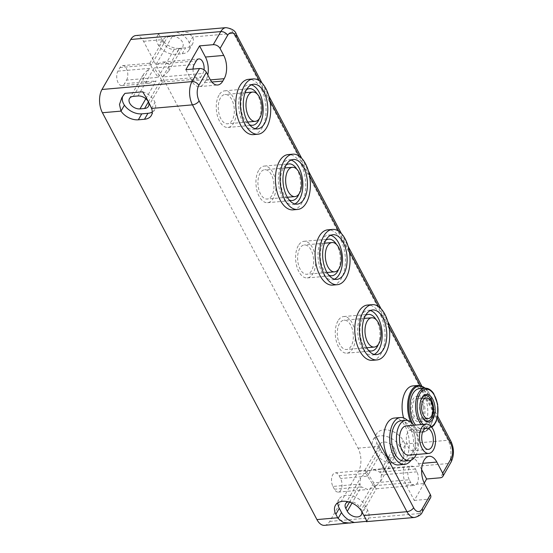 <?xml version="1.0" encoding="UTF-8"?>
<svg xmlns="http://www.w3.org/2000/svg" width="553" height="553" viewBox="0 0 553 553"><rect width="100%" height="100%" fill="white"/><g stroke="black" fill="none" stroke-linecap="round" stroke-linejoin="round"><path stroke-width="0.41" stroke-dasharray="2.77 2.07" d="M176.912 32.274A14.703 9.767 29.9 0 1 189.264 42.947A14.703 9.767 29.9 0 1 189.057 49.957A14.703 9.767 29.9 0 1 182.193 53.772L176.034 54.312A14.703 9.767 29.9 0 1 158.676 45.629A14.703 9.767 29.9 0 1 157.418 35.827A14.703 9.767 29.9 0 1 159.188 33.83C157.875 32.572 158.849 34.521 162.105 39.671A14.703 9.767 29.9 0 0 179.462 48.353L176.034 54.312M172.239 36.422A8.267 5.495 29.9 0 1 180.748 39.802A8.267 5.495 29.9 0 1 182.711 46.818A8.267 5.495 29.9 0 1 178.854 48.961L174.236 49.362A8.267 5.495 29.9 0 1 165.727 45.982A8.267 5.495 29.9 0 1 163.764 38.973A8.267 5.495 29.9 0 1 167.621 36.823L172.239 36.422L156.133 64.404L162.962 62.06L169.218 64.328L168.734 71.102L162.748 76.943L202.91 73.425A8.267 4.479 85 0 0 204.022 69.789M126.582 80.109A8.267 4.479 85 0 0 127.266 70.805A8.267 4.479 85 0 0 122.559 65.607A8.267 4.479 85 0 0 119.973 67.57L117.913 71.143A8.267 4.479 85 0 0 117.236 80.455A8.267 4.479 85 0 0 121.943 85.653A8.267 4.479 85 0 0 124.529 83.683L126.582 80.109L158.13 77.351L153.188 70.162L149.78 63.263L151.522 64.805L167.621 36.823M180.81 31.604L187.992 32.475L192.693 36.989A14.703 9.767 29.9 0 1 192.485 44.005A14.703 9.767 29.9 0 1 185.621 47.814L179.462 48.353M158.766 33.539L157.418 35.827M324.542 525.35A16.542 8.959 85 0 0 329.712 521.41L358.489 471.405A16.542 8.959 85 0 0 358.047 448.144L143.545 41.302A16.542 8.959 85 0 0 135.934 35.537M117.913 71.143L149.462 68.378L143.476 74.22L142.985 80.994L149.248 83.261L156.077 80.918L124.529 83.683M421.649 469.615L418.517 463.677A16.542 8.959 85 0 0 410.907 457.919A16.542 8.959 85 0 0 403.697 467.845A16.542 8.959 85 0 0 406.179 485.105L414.259 500.437L424.262 483.052M414.259 500.437L427.96 499.235A5.516 3.664 -150.1 0 0 430.531 497.804M193.045 69.07A8.267 4.479 85 0 0 198.271 78.961A8.267 4.479 85 0 0 200.857 76.998L202.91 73.425M148.363 101.939L160.688 80.517L162.43 82.065L159.195 75.45L154.08 67.978L194.241 64.459M332.934 486.44L334.406 489.225A8.267 4.479 85 0 0 338.215 492.108A8.267 4.479 85 0 0 341.816 487.138A8.267 4.479 85 0 0 340.572 478.511L339.107 475.725A8.267 4.479 85 0 0 335.298 472.843A8.267 4.479 85 0 0 331.696 477.806A8.267 4.479 85 0 0 332.934 486.44L359.865 484.082L360.584 477.681L366.57 471.847L373.399 469.504L379.883 472.151L393.93 447.736A8.267 5.495 29.9 0 0 386.699 442.345A8.267 5.495 29.9 0 0 379.842 444.218A8.267 5.495 29.9 0 0 380.084 448.953L381.549 451.739A8.267 5.495 29.9 0 0 388.787 457.131A8.267 5.495 29.9 0 0 395.644 455.257A8.267 5.495 29.9 0 0 395.402 450.522L393.93 447.736M339.107 475.725L366.038 473.361L364.911 470.25L366.57 471.847L373.717 482.866L409.261 479.748L410.734 482.534A8.267 4.479 85 0 0 414.543 485.416A8.267 4.479 85 0 0 418.144 480.453A8.267 4.479 85 0 0 416.9 471.82L415.434 469.034A8.267 4.479 85 0 0 411.626 466.151A8.267 4.479 85 0 0 408.024 471.121A8.267 4.479 85 0 0 409.261 479.748M380.084 448.953L366.038 473.361L367.503 476.147L381.549 451.739M415.434 469.034L379.883 472.151L381.356 474.937L380.637 481.331L374.651 487.172L367.503 476.147L340.572 478.511M410.734 482.534L375.183 485.652L361.137 510.06L359.671 507.274L373.717 482.866L376.386 488.721L374.651 487.172L367.821 489.509L361.337 486.868L352.012 503.071M349.489 502.117L359.865 484.082L361.337 486.868L334.406 489.225M373.558 448.794A15.622 10.376 29.9 0 1 373.102 439.856A15.622 10.376 29.9 0 1 386.056 436.31A15.622 10.376 29.9 0 1 399.722 446.499L401.927 450.681A15.622 10.376 29.9 0 1 402.384 459.619A15.622 10.376 29.9 0 1 400.372 461.845L388.427 462.889A15.622 10.376 29.9 0 1 375.764 452.976L373.558 448.794L376.987 442.842A15.622 10.376 29.9 0 1 376.531 433.905A15.622 10.376 29.9 0 1 389.485 430.358A15.622 10.376 29.9 0 1 403.144 440.547L404.983 444.031A16.542 8.959 -95 0 1 405.342 444.743L401.927 450.681M400.372 461.845L403.794 457.172L405.342 444.743M388.427 462.889L379.178 447.038A16.542 8.959 85 0 0 378.826 446.326L376.987 442.842M361.137 510.06A8.267 5.495 29.9 0 1 361.662 511.331M348.342 501.799A8.267 5.495 29.9 0 1 359.671 507.274M185.849 69.699L191.725 80.849A16.542 8.959 85 0 0 199.336 86.607A16.542 8.959 85 0 0 204.506 82.667L205.875 80.289A16.542 8.959 85 0 0 207.783 74.973M365.498 315.438A18.38 9.954 85 0 0 362.581 318.763A18.38 9.954 85 0 0 360.466 336.86A18.38 9.954 85 0 0 368.568 350.457M378.307 344.464A18.38 9.954 85 0 0 376.13 319.648M338.636 269.228A18.38 9.954 85 0 0 336.466 244.405M325.835 240.202A18.38 9.954 85 0 0 322.917 243.52A18.38 9.954 85 0 0 320.795 261.624A18.38 9.954 85 0 0 328.904 275.221M298.973 193.992A18.38 9.954 85 0 0 296.795 169.17M286.164 164.96A18.38 9.954 85 0 0 283.247 168.285A18.38 9.954 85 0 0 281.131 186.382A18.38 9.954 85 0 0 289.233 199.986M259.302 118.75A18.38 9.954 85 0 0 257.124 93.927M246.493 89.724A18.38 9.954 85 0 0 243.576 93.049A18.38 9.954 85 0 0 241.461 111.146A18.38 9.954 85 0 0 249.562 124.743M337.959 320.92A18.38 9.954 85 0 0 336.445 341.609A18.38 9.954 85 0 0 346.911 353.16A18.38 9.954 85 0 0 352.655 348.784A18.38 9.954 85 0 0 354.169 328.102A18.38 9.954 85 0 0 343.703 316.544A18.38 9.954 85 0 0 337.959 320.92M298.295 245.684A18.38 9.954 85 0 0 296.774 266.366A18.38 9.954 85 0 0 307.247 277.924A18.38 9.954 85 0 0 312.984 273.548A18.38 9.954 85 0 0 314.505 252.859A18.38 9.954 85 0 0 304.032 241.308A18.38 9.954 85 0 0 298.295 245.684M258.624 170.442A18.38 9.954 85 0 0 257.11 191.131A18.38 9.954 85 0 0 267.576 202.681A18.38 9.954 85 0 0 273.313 198.306A18.38 9.954 85 0 0 274.834 177.624A18.38 9.954 85 0 0 264.369 166.066A18.38 9.954 85 0 0 258.624 170.442M218.953 95.206A18.38 9.954 85 0 0 217.44 115.888A18.38 9.954 85 0 0 227.905 127.446A18.38 9.954 85 0 0 233.649 123.07A18.38 9.954 85 0 0 235.163 102.388A18.38 9.954 85 0 0 224.698 90.83A18.38 9.954 85 0 0 218.953 95.206M142.646 91.812A14.703 9.767 29.9 0 1 154.999 102.485A14.703 9.767 29.9 0 1 154.792 109.494A14.703 9.767 29.9 0 1 152.269 112.003M122.759 96.167A14.703 9.767 29.9 0 1 123.153 95.365A14.703 9.767 29.9 0 1 124.923 93.367M337.89 502.808A15.622 10.376 29.9 0 1 338.837 499.394A15.622 10.376 29.9 0 1 351.798 495.847A15.622 10.376 29.9 0 1 365.457 506.036L367.662 510.219A15.622 10.376 29.9 0 1 368.118 519.156A15.622 10.376 29.9 0 1 366.639 520.954M372.356 360.342A27.754 15.035 85 0 0 385.082 337.054A27.754 15.035 85 0 0 373.69 306.832A27.754 15.035 85 0 0 367.51 305.049M370.316 310.565A22.424 12.145 85 0 0 367.973 310.357A22.424 12.145 85 0 0 357.687 329.173A22.424 12.145 85 0 0 366.888 353.595A22.424 12.145 85 0 0 371.886 355.033A22.424 12.145 85 0 0 374.16 354.418M394.379 418.054A23.523 12.74 -95 0 1 408.639 436.663A23.523 12.74 -95 0 1 398.485 464.921M407.589 420.501A23.523 12.74 -95 0 1 414.791 436.123A23.523 12.74 -95 0 1 411.066 460.22M400.821 420.812A20.212 10.949 -95 0 1 413.077 436.801A20.212 10.949 -95 0 1 404.354 461.091M413.713 425.216A20.212 10.949 -95 0 1 417.999 436.372A20.212 10.949 -95 0 1 416.285 454.511M406.227 425.872A14.703 7.963 -95 0 1 415.144 437.506A14.703 7.963 -95 0 1 408.798 455.167M417.66 437.928A10.659 5.772 -95 0 1 413.056 450.73A10.659 5.772 -95 0 1 406.6 442.303A10.659 5.772 -95 0 1 411.197 429.494A10.659 5.772 -95 0 1 417.66 437.928M412.884 385.904A23.523 12.74 -95 0 1 427.144 404.513A23.523 12.74 -95 0 1 416.99 432.771A23.523 12.74 -95 0 1 403.572 417.909M419.326 388.662A20.212 10.949 -95 0 1 431.582 404.651A20.212 10.949 -95 0 1 422.858 428.941A20.212 10.949 -95 0 1 415.6 425.05M424.663 406.441A12.809 6.94 -95 0 1 419.133 421.828A12.809 6.94 -95 0 1 411.37 411.695A12.809 6.94 -95 0 1 416.893 396.307A12.809 6.94 -95 0 1 424.663 406.441M423.335 418.835A12.809 6.94 -95 0 1 423.031 418.462A12.809 6.94 -95 0 1 419.983 410.941A12.809 6.94 -95 0 1 421.324 398.948A12.809 6.94 -95 0 1 421.559 398.526M332.685 285.099A27.754 15.035 -95 0 0 345.418 261.811A27.754 15.035 -95 0 0 334.026 231.589A27.754 15.035 85 0 0 327.839 229.813M334.489 279.182A22.424 12.145 -95 0 1 332.222 279.79A22.424 12.145 -95 0 1 327.224 278.353A22.424 12.145 -95 0 1 318.016 253.938A22.424 12.145 -95 0 1 328.302 235.122A22.424 12.145 -95 0 1 330.646 235.329M293.014 209.864A27.754 15.035 -95 0 0 305.747 186.575A27.754 15.035 -95 0 0 294.355 156.354A27.754 15.035 85 0 0 288.168 154.57M294.825 203.939A22.424 12.145 -95 0 1 292.551 204.555A22.424 12.145 -95 0 1 287.553 203.117A22.424 12.145 -95 0 1 278.346 178.695A22.424 12.145 -95 0 1 288.631 159.886A22.424 12.145 -95 0 1 290.982 160.094M253.343 134.621A27.754 15.035 -95 0 0 266.076 111.34A27.754 15.035 -95 0 0 254.684 81.111A27.754 15.035 85 0 0 248.497 79.335M255.154 128.704A22.424 12.145 -95 0 1 252.88 129.312A22.424 12.145 -95 0 1 247.882 127.874A22.424 12.145 -95 0 1 238.682 103.459A22.424 12.145 -95 0 1 248.968 84.644A22.424 12.145 -95 0 1 251.311 84.851M352.938 331.835A14.703 7.963 -95 0 1 346.593 349.496A14.703 7.963 -95 0 1 337.683 337.869A14.703 7.963 -95 0 1 344.021 320.208A14.703 7.963 -95 0 1 352.938 331.835M423.404 406.939A10.383 5.627 -95 0 1 418.918 419.416A10.383 5.627 -95 0 1 412.628 411.197A10.383 5.627 -95 0 1 417.107 398.727A10.383 5.627 -95 0 1 423.404 406.939M313.268 256.599A14.703 7.963 -95 0 1 306.922 274.26A14.703 7.963 -95 0 1 298.012 262.634A14.703 7.963 -95 0 1 304.357 244.965A14.703 7.963 -95 0 1 313.268 256.599M273.597 181.363A14.703 7.963 -95 0 1 267.251 199.025A14.703 7.963 -95 0 1 258.341 187.391A14.703 7.963 -95 0 1 264.687 169.73A14.703 7.963 -95 0 1 273.597 181.363M233.933 106.121A14.703 7.963 -95 0 1 227.587 123.782A14.703 7.963 -95 0 1 218.67 112.155A14.703 7.963 -95 0 1 225.016 94.494A14.703 7.963 -95 0 1 233.933 106.121M158.13 77.351L174.236 49.362M189.264 42.947L192.693 36.989L233.566 33.408A16.542 8.959 85 0 0 225.956 27.65M143.545 41.302L162.105 39.671L158.676 45.629M404.983 444.031L448.075 440.257L233.566 33.408A5.516 2.841 152.2 0 1 236.387 34.41M182.193 53.772L185.621 47.814M133.356 96.36L149.462 68.378M145.826 98.731L156.077 80.918M358.489 471.405L448.518 463.511L440.292 477.799M427.96 499.235L419.734 513.523A5.516 3.664 -150.1 0 0 422.305 512.092M329.712 521.41L419.734 513.523A16.542 8.959 85 0 1 414.563 517.463M450.895 441.259A5.516 2.841 152.2 0 0 448.075 440.257A16.542 8.959 85 0 1 448.518 463.511A5.516 3.664 -150.1 0 0 451.089 462.08M406.179 485.105L424.497 483.502M160.688 80.517L200.857 76.998M416.9 471.82L381.356 474.937L395.402 450.522M399.722 446.499L403.144 440.547M375.764 452.976L379.178 447.038M156.133 64.404L196.301 60.885M191.725 80.849L210.036 79.245M204.506 82.667L211.875 82.024M205.875 80.289L210.396 79.895M358.047 448.144L378.826 446.326M418.517 463.677L422.72 463.303M259.447 80.807L269.892 100.618M299.118 156.043L309.562 175.854M338.782 231.285L349.226 251.097M378.452 306.521L388.897 326.332M420.073 385.462L437.285 418.103M137.974 95.959L154.08 67.978M119.973 67.57L151.522 64.805M162.748 76.943L178.854 48.961M151.57 108.436L154.999 102.485M362.028 511.995L365.457 506.036M367.662 510.219L364.24 516.156M418.421 385.42A23.523 12.74 -95 0 1 432.681 404.029A23.523 12.74 -95 0 1 422.527 432.287A23.523 12.74 -95 0 1 410.706 421.994M425.001 388.165A22.791 12.346 -95 0 1 432.916 404.125A22.791 12.346 -95 0 1 427.994 429.017A22.791 12.346 -95 0 1 412.911 424.151M424.863 388.178A20.212 10.949 -95 0 1 437.119 404.167A20.212 10.949 -95 0 1 428.395 428.451A20.212 10.949 -95 0 1 421.137 424.566M431.299 426.688A19.113 10.355 -95 0 1 423.052 424.4M149.78 63.263L163.764 38.973M189.057 49.957L192.485 44.005M121.943 85.653L149.248 83.261M129.499 98.51L143.476 74.22M162.354 82.114L198.271 78.961M335.298 472.843L364.911 470.25M338.215 492.108L367.821 489.509M364.835 470.299L379.842 444.218M380.637 481.331L395.644 455.257M373.102 439.856L376.531 433.905M402.384 459.619L403.794 457.172M376.31 488.769L414.543 485.416M373.399 469.504L411.626 466.151M361.379 514.795L376.386 488.721M345.577 503.755L360.584 477.681M162.962 62.06L198.886 58.915M199.336 86.607L217.647 85.003M410.907 457.919L429.218 456.308M262.039 83.068L268.765 95.814M301.71 158.303L308.429 171.057M341.381 233.539L348.1 246.292M381.045 308.781L387.771 321.528M421.676 385.842L437.686 416.209M148.446 106.356L162.43 82.065M122.559 65.607L149.856 63.208M168.734 71.102L182.711 46.818M346.911 353.16L371.533 351.003M343.703 316.544L368.326 314.387M304.032 241.308L328.655 239.152M307.247 277.924L331.862 275.767M264.369 166.066L288.991 163.909M267.576 202.681L292.198 200.525M224.698 90.83L249.32 88.674M227.905 127.446L252.527 125.289M151.363 115.446L154.792 109.494M121.854 97.625L123.153 95.365M335.408 505.345L338.837 499.394M366.708 521.603L368.118 519.156M367.973 310.357L372.591 309.957M371.886 355.033L376.503 354.625M428.451 449.382L413.056 450.73M426.584 428.146L411.197 429.494M425.437 388.151L433.027 404.049C435.633 417.57 430.441 432.004 422.527 432.287L416.99 432.771M431.748 427.248L428.395 428.451L422.858 428.941M427.752 421.075L419.133 421.828M425.513 395.554L416.893 396.307M421.324 398.948L421.787 398.063M423.031 418.462L423.646 419.257M332.222 279.79L336.832 279.389M328.302 235.122L332.92 234.714M292.551 204.555L297.168 204.147M288.631 159.886L293.249 159.478M252.88 129.312L257.498 128.911M248.968 84.644L253.585 84.243M366.694 347.74L346.593 349.496M364.13 318.445L344.021 320.208M423.487 419.015L418.918 419.416M421.676 398.326L417.107 398.727M327.023 272.498L306.922 274.26M324.459 243.209L304.357 244.965M287.36 197.262L267.251 199.025M284.788 167.967L264.687 169.73M247.689 122.019L227.587 123.782M245.124 92.731L225.016 94.494"/><path stroke-width="0.83" d="M366.639 520.954A15.622 10.376 29.9 0 1 366.107 521.382L324.542 525.35A16.542 8.959 85 0 1 316.931 519.592L102.423 112.743A16.542 8.959 85 0 1 101.98 89.489L130.764 39.477A16.542 8.959 85 0 1 135.934 35.537L225.956 27.65A16.542 8.959 85 0 0 220.785 31.59A5.516 3.664 29.9 0 1 227.608 35.364L220.066 48.464A5.516 3.664 -150.1 0 0 213.251 44.682L199.55 45.885L185.849 69.699L199.543 68.503L192.009 81.595A16.542 8.959 85 0 0 192.451 104.856A5.516 2.841 -27.8 0 0 199.121 100.881L413.63 507.723A11.025 5.972 85 0 0 422.146 508.94L430.372 494.652L424.497 483.502A16.542 8.959 85 0 1 422.008 466.241A16.542 8.959 85 0 1 429.218 456.308A16.542 8.959 85 0 1 436.829 462.073L442.704 473.216A5.516 3.664 -150.1 0 1 442.87 476.375A5.516 3.664 -150.1 0 1 440.292 477.799L426.598 479.002L421.649 469.615M139.971 108.9A8.267 5.495 29.9 0 1 131.462 105.519A8.267 5.495 29.9 0 1 129.499 98.51A8.267 5.495 29.9 0 1 133.356 96.36L137.974 95.959A8.267 5.495 29.9 0 1 146.483 99.34A8.267 5.495 29.9 0 1 148.446 106.356A8.267 5.495 29.9 0 1 144.589 108.499L139.971 108.9L145.826 98.731M211.875 82.024L222.818 81.063A16.542 8.959 85 0 1 217.647 85.003A16.542 8.959 85 0 1 210.036 79.245L206.366 72.277A5.516 3.664 -150.1 0 0 199.543 68.503M151.57 108.436C148.875 102.298 145.902 96.754 142.646 91.812L124.923 93.367L121.854 97.625L119.483 104.503L120.989 111.118A14.703 9.767 -150.1 0 0 138.347 119.801L144.499 119.261A14.703 9.767 -150.1 0 0 151.363 115.446A14.703 9.767 -150.1 0 0 151.57 108.436L192.451 104.856L406.953 511.698A16.542 8.959 85 0 0 414.563 517.463L366.708 521.603M207.783 74.973A16.542 8.959 85 0 0 205.433 57.035L199.55 45.885M220.066 48.464L223.744 55.424A16.542 8.959 85 0 1 224.186 78.685L222.818 81.063M424.262 483.052L426.598 479.002M422.146 508.94A5.516 3.664 -150.1 0 1 422.305 512.092L430.531 497.804A5.516 3.664 -150.1 0 0 430.372 494.652M204.022 69.789A8.267 4.479 85 0 0 198.886 58.915A8.267 4.479 85 0 0 196.301 60.885L194.241 64.459A8.267 4.479 85 0 0 193.045 69.07M349.489 502.117L345.819 508.49L347.291 511.276A8.267 5.495 29.9 0 0 354.521 516.668A8.267 5.495 29.9 0 0 361.379 514.795A8.267 5.495 29.9 0 0 361.662 511.331M345.819 508.49A8.267 5.495 29.9 0 1 345.577 503.755A8.267 5.495 29.9 0 1 348.342 501.799M316.931 519.592L337.703 517.767L335.871 514.283A15.622 10.376 -150.1 0 1 335.408 505.345A15.622 10.376 -150.1 0 1 348.369 501.806A15.622 10.376 -150.1 0 1 362.028 511.995L363.867 515.479A16.542 8.959 85 0 0 364.24 516.156C366.826 520.836 367.448 522.578 366.107 521.382L366.618 521.666M350.173 523.103L343.178 522.398L338.083 518.451A16.542 8.959 85 0 1 337.703 517.767M368.568 350.457A18.38 9.954 85 0 0 371.533 351.003A18.38 9.954 85 0 0 377.277 346.627A18.38 9.954 85 0 0 378.307 344.464M376.13 319.648A18.38 9.954 85 0 0 368.326 314.387A18.38 9.954 85 0 0 365.498 315.438M328.904 275.221A18.38 9.954 85 0 0 331.862 275.767A18.38 9.954 85 0 0 337.606 271.392A18.38 9.954 85 0 0 338.636 269.228M336.466 244.405A18.38 9.954 85 0 0 328.655 239.152A18.38 9.954 85 0 0 325.835 240.202M289.233 199.986A18.38 9.954 85 0 0 292.198 200.525A18.38 9.954 85 0 0 297.936 196.149A18.38 9.954 85 0 0 298.973 193.992M296.795 169.17A18.38 9.954 85 0 0 288.991 163.909A18.38 9.954 85 0 0 286.164 164.96M249.562 124.743A18.38 9.954 85 0 0 252.527 125.289A18.38 9.954 85 0 0 258.272 120.913A18.38 9.954 85 0 0 259.302 118.75M257.124 93.927A18.38 9.954 85 0 0 249.32 88.674A18.38 9.954 85 0 0 246.493 89.724M152.269 112.003A14.703 9.767 29.9 0 1 147.928 113.31L141.768 113.849A14.703 9.767 29.9 0 1 124.418 105.167A14.703 9.767 29.9 0 1 122.759 96.167M354.162 522.426A15.622 10.376 29.9 0 1 341.498 512.513L339.293 508.331A15.622 10.376 29.9 0 1 337.89 502.808M378.307 306.424A27.754 15.035 85 0 0 372.121 304.648A27.754 15.035 85 0 0 359.395 327.936A27.754 15.035 85 0 0 370.786 358.157A27.754 15.035 85 0 0 376.966 359.934A27.754 15.035 85 0 0 389.699 336.646A27.754 15.035 85 0 0 378.307 306.424M372.121 304.648L367.51 305.049A27.754 15.035 85 0 0 354.777 328.337A27.754 15.035 85 0 0 366.169 358.558A27.754 15.035 85 0 0 372.356 360.342L376.966 359.934M377.588 311.394A22.424 12.145 85 0 0 372.591 309.957A22.424 12.145 85 0 0 362.305 328.772A22.424 12.145 85 0 0 371.505 353.187A22.424 12.145 85 0 0 376.503 354.625A22.424 12.145 85 0 0 386.789 335.809A22.424 12.145 85 0 0 377.588 311.394M374.16 354.418A22.424 12.145 85 0 0 382.171 334.081A22.424 12.145 85 0 0 372.971 311.795A22.424 12.145 85 0 0 370.316 310.565M411.066 460.22A23.523 12.74 -95 0 1 404.644 464.382L398.485 464.921A23.523 12.74 -95 0 1 384.224 446.312A23.523 12.74 -95 0 1 394.379 418.054L400.538 417.515A23.523 12.74 -95 0 1 407.589 420.501M404.644 464.382A23.523 12.74 -95 0 1 390.383 445.773A23.523 12.74 -95 0 1 400.538 417.515M416.285 454.511A20.212 10.949 -95 0 1 409.275 460.656L404.354 461.091A20.212 10.949 -95 0 1 392.098 445.096A20.212 10.949 -95 0 1 400.821 420.812L405.75 420.384A20.212 10.949 -95 0 1 413.713 425.216M409.275 460.656A20.212 10.949 -95 0 1 397.026 444.667A20.212 10.949 -95 0 1 405.75 420.384M428.803 453.412L408.798 455.167A14.703 7.963 -95 0 1 399.881 443.534A14.703 7.963 -95 0 1 406.227 425.872L426.232 424.116A14.703 7.963 -95 0 1 435.149 435.75A14.703 7.963 -95 0 1 428.803 453.412A14.703 7.963 -95 0 1 419.886 441.785A14.703 7.963 -95 0 1 426.232 424.116M433.047 436.58A10.659 5.772 -95 0 1 428.451 449.382A10.659 5.772 -95 0 1 421.987 440.955A10.659 5.772 -95 0 1 426.584 428.146A10.659 5.772 -95 0 1 433.047 436.58M403.572 417.909A23.523 12.74 -95 0 1 402.729 414.162A23.523 12.74 -95 0 1 412.884 385.904L418.421 385.42A23.523 12.74 -95 0 0 408.266 413.679A23.523 12.74 -95 0 0 410.706 421.994M415.6 425.05A20.212 10.949 -95 0 1 410.603 412.946A20.212 10.949 -95 0 1 419.326 388.662L424.863 388.178A20.212 10.949 -95 0 0 416.139 412.462A20.212 10.949 -95 0 0 421.137 424.566M421.559 398.526A12.809 6.94 -95 0 1 425.513 395.554A12.809 6.94 -95 0 1 433.275 405.688A12.809 6.94 -95 0 1 427.752 421.075A12.809 6.94 -95 0 1 423.335 418.835M420.335 411.086A13.915 7.535 -95 0 1 421.787 398.063A13.915 7.535 -95 0 1 429.024 395.015A13.915 7.535 -95 0 1 434.776 405.377A13.915 7.535 -95 0 1 432.308 419.969A13.915 7.535 -95 0 1 423.646 419.257A13.915 7.535 -95 0 1 420.335 411.086M338.643 231.189A27.754 15.035 85 0 0 332.457 229.405A27.754 15.035 85 0 0 319.724 252.693A27.754 15.035 85 0 0 331.116 282.915A27.754 15.035 85 0 0 337.302 284.698A27.754 15.035 85 0 0 350.035 261.41A27.754 15.035 85 0 0 338.643 231.189M332.457 229.405L327.839 229.813A27.754 15.035 85 0 0 315.106 253.101A27.754 15.035 85 0 0 326.498 283.323A27.754 15.035 -95 0 0 332.685 285.099L337.302 284.698M330.646 235.329A22.424 12.145 -95 0 1 333.3 236.56A22.424 12.145 -95 0 1 342.501 258.845A22.424 12.145 -95 0 1 334.489 279.182M337.918 236.152A22.424 12.145 85 0 0 332.92 234.714A22.424 12.145 85 0 0 322.634 253.53A22.424 12.145 85 0 0 331.835 277.952A22.424 12.145 85 0 0 336.832 279.389A22.424 12.145 85 0 0 347.118 260.574A22.424 12.145 85 0 0 337.918 236.152M298.973 155.946A27.754 15.035 85 0 0 292.786 154.169A27.754 15.035 85 0 0 280.053 177.458A27.754 15.035 85 0 0 291.445 207.679A27.754 15.035 85 0 0 297.632 209.456A27.754 15.035 85 0 0 310.364 186.167A27.754 15.035 85 0 0 298.973 155.946M292.786 154.169L288.168 154.57A27.754 15.035 85 0 0 275.435 177.859A27.754 15.035 85 0 0 286.827 208.087A27.754 15.035 -95 0 0 293.014 209.864L297.632 209.456M290.982 160.094A22.424 12.145 -95 0 1 293.629 161.317A22.424 12.145 -95 0 1 302.83 183.603A22.424 12.145 -95 0 1 294.825 203.939M298.247 160.916A22.424 12.145 85 0 0 293.249 159.478A22.424 12.145 85 0 0 282.963 178.294A22.424 12.145 85 0 0 292.171 202.709A22.424 12.145 85 0 0 297.168 204.147A22.424 12.145 85 0 0 307.454 185.331A22.424 12.145 85 0 0 298.247 160.916M259.302 80.71A27.754 15.035 85 0 0 253.115 78.934A27.754 15.035 85 0 0 240.382 102.215A27.754 15.035 85 0 0 251.774 132.444A27.754 15.035 85 0 0 257.961 134.22A27.754 15.035 85 0 0 270.694 110.932A27.754 15.035 85 0 0 259.302 80.71M253.115 78.934L248.497 79.335A27.754 15.035 85 0 0 235.772 102.623A27.754 15.035 85 0 0 247.163 132.844A27.754 15.035 -95 0 0 253.343 134.621L257.961 134.22M251.311 84.851A22.424 12.145 -95 0 1 253.965 86.081A22.424 12.145 -95 0 1 263.166 108.367A22.424 12.145 -95 0 1 255.154 128.704M258.583 85.674A22.424 12.145 85 0 0 253.585 84.243A22.424 12.145 85 0 0 243.299 103.052A22.424 12.145 85 0 0 252.5 127.473A22.424 12.145 85 0 0 257.498 128.911A22.424 12.145 85 0 0 267.783 110.095A22.424 12.145 85 0 0 258.583 85.674M380.637 329.408A14.703 7.963 -95 0 1 374.291 347.07A14.703 7.963 -95 0 1 365.381 335.443A14.703 7.963 -95 0 1 371.727 317.781A14.703 7.963 -95 0 1 380.637 329.408M432.633 406.13A10.383 5.627 -95 0 1 428.153 418.607A10.383 5.627 -95 0 1 421.856 410.388A10.383 5.627 -95 0 1 426.342 397.918A10.383 5.627 -95 0 1 432.633 406.13M340.966 254.173A14.703 7.963 -95 0 1 334.62 271.834A14.703 7.963 -95 0 1 325.71 260.2A14.703 7.963 -95 0 1 332.056 242.539A14.703 7.963 -95 0 1 340.966 254.173M301.295 178.93A14.703 7.963 -95 0 1 294.956 196.591A14.703 7.963 -95 0 1 286.039 184.965A14.703 7.963 -95 0 1 292.385 167.303A14.703 7.963 -95 0 1 301.295 178.93M261.631 103.694A14.703 7.963 -95 0 1 255.286 121.356A14.703 7.963 -95 0 1 246.375 109.729A14.703 7.963 -95 0 1 252.714 92.061A14.703 7.963 -95 0 1 261.631 103.694M130.764 39.477L220.785 31.59L213.251 44.682M225.956 27.65C231.956 28.562 235.433 30.816 236.387 34.41A5.516 2.841 152.2 0 1 236.124 36.581A11.025 5.972 85 0 0 227.608 35.364M101.98 89.489L192.009 81.595A5.516 3.664 -150.1 0 1 198.824 85.376A11.025 5.972 85 0 0 199.121 100.881M206.366 72.277L198.824 85.376M102.423 112.743L120.989 111.118L124.418 105.167M205.433 57.035L223.744 55.424M437.686 416.209L450.895 441.259C454.22 448.442 454.29 455.382 451.089 462.08A5.516 3.664 -150.1 0 0 450.93 458.928L442.704 473.216M352.012 503.071L347.291 511.276M210.396 79.895L224.186 78.685M450.895 441.259A5.516 2.841 152.2 0 1 450.633 443.423A11.025 5.972 85 0 1 450.93 458.928M422.72 463.303L436.829 462.073M363.867 515.479L406.953 511.698A5.516 2.841 -27.8 0 0 413.63 507.723M236.124 36.581L259.447 80.807M269.892 100.618L299.118 156.043M309.562 175.854L338.782 231.285M349.226 251.097L378.452 306.521M388.897 326.332L420.073 385.462M437.285 418.103L450.633 443.423M144.589 108.499L148.363 101.939M144.499 119.261L147.928 113.31M141.768 113.849L138.347 119.801M335.871 514.283L339.293 508.331M341.498 512.513L338.083 518.451M412.911 424.151A22.791 12.346 -95 0 1 409.268 413.478A22.791 12.346 -95 0 1 412.282 391.026A22.791 12.346 -95 0 1 425.001 388.165M423.052 424.4A19.113 10.355 -95 0 1 417.639 412.158A19.113 10.355 -95 0 1 424.269 389.582A19.113 10.355 -95 0 1 437.471 404.312A19.113 10.355 -95 0 1 431.299 426.688M451.089 462.08L442.87 476.375M422.305 512.092C421.393 514.567 418.808 516.357 414.563 517.463M236.387 34.41L262.039 83.068M268.765 95.814L301.71 158.303M308.429 171.057L341.381 233.539M348.1 246.292L381.045 308.781M387.771 321.528L421.676 385.842M425.437 388.151L418.421 385.42M424.863 388.178C429.322 387.909 432.695 391.835 433.787 393.791L437.637 404.202L437.762 415.787L436.22 421.338L434.16 424.953L431.748 427.248M374.291 347.07L366.694 347.74M371.727 317.781L364.13 318.445M428.153 418.607L423.487 419.015M426.342 397.918L421.676 398.326M334.62 271.834L327.023 272.498M332.056 242.539L324.459 243.209M294.956 196.591L287.36 197.262M292.385 167.303L284.788 167.967M255.286 121.356L247.689 122.019M252.714 92.061L245.124 92.731"/></g></svg>
